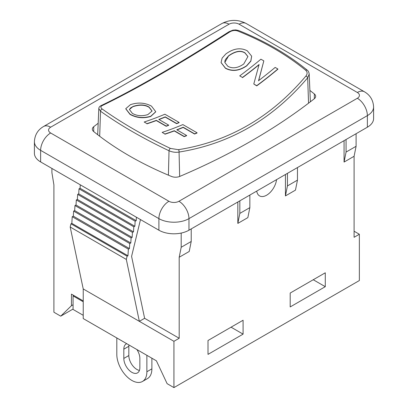 <?xml version="1.0" encoding="UTF-8"?>
<svg xmlns="http://www.w3.org/2000/svg" width="408" height="408" viewBox="0 0 408 408"><rect width="100%" height="100%" fill="white"/><g stroke="black" fill="none" stroke-linecap="round" stroke-linejoin="round"><path stroke-width="0.61" d="M144.177 122.012A368.225 212.594 120 0 0 164.893 114.22L179.107 122.426L176.644 123.456L165.225 116.861A368.225 212.594 -60 0 1 158.789 119.422L168.672 125.123L166.224 126.047L156.341 120.345A368.225 212.594 -60 0 1 146.967 123.624L144.177 122.012L146.967 123.624M168.672 125.123L168.642 125.348A368.48 212.741 -60 0 1 166.194 126.271L156.31 120.569A368.48 212.741 -60 0 1 146.931 123.848M179.107 122.426L179.081 122.645A368.48 212.741 -60 0 1 176.618 123.675L165.199 117.081A368.48 212.741 -60 0 1 159.013 119.549M239.726 75.878A368.225 212.594 120 0 0 260.906 59.191L263.828 60.879L258.56 80.677A368.225 212.594 120 0 0 275.16 67.422L277.889 68.998A368.225 212.594 -60 0 1 256.709 85.68L253.786 83.992L259.106 64.505A368.225 212.594 -60 0 1 242.454 77.449L239.726 75.878L242.454 77.449M259.034 64.775A368.48 212.741 -60 0 1 242.48 77.642M277.889 68.998L277.925 69.176A368.48 212.741 -60 0 1 256.734 85.874L253.786 83.992M258.59 80.866L263.828 60.879M228.73 55.697C235.309 51.056 240.715 50.097 244.958 52.831L247.931 56.533L243.77 63.959C237.864 68.121 232.55 68.891 227.827 66.28L224.823 62.45L228.73 55.697L225.553 59.344L224.92 60.919L224.839 62.546M247.947 56.625L244.994 53.015C240.756 50.281 235.345 51.24 228.761 55.881M225.823 53.973C233.478 48.394 240.644 47.343 247.33 50.832L251.639 56.146L250.823 60.971L246.677 65.683C239.18 70.793 232.096 71.594 225.425 68.09L221.075 62.526L222.125 58.089L225.823 53.973M251.654 56.238L250.859 61.154L246.707 65.872C239.205 70.982 232.121 71.788 225.451 68.284L221.09 62.623M133.217 106.376C139.669 104.3 144.973 104.545 149.129 107.11L152.077 111.017L147.905 114.572C142.152 116.382 136.971 115.984 132.371 113.383L129.397 109.477L133.217 106.376L130.519 107.982L129.382 109.589M152.062 111.129L149.104 107.335C144.947 104.764 139.643 104.519 133.181 106.6M130.376 104.708C137.889 102.158 144.927 102.627 151.475 106.111L155.759 111.731L150.746 116.239C143.443 118.412 136.547 117.723 130.05 114.169L125.756 108.691L130.376 104.708M155.744 111.843L150.715 116.464C143.407 118.636 136.507 117.948 130.014 114.393L125.741 108.808M162.144 132.386A368.225 212.594 120 0 0 182.861 124.593L197.074 132.799L194.611 133.829L183.192 127.235A368.225 212.594 -60 0 1 176.761 129.795L186.64 135.497L184.192 136.425L174.308 130.718A368.225 212.594 -60 0 1 164.934 133.997L162.144 132.386L164.934 133.997M186.64 135.497L186.609 135.721A368.48 212.741 -60 0 1 184.161 136.644L174.277 130.942A368.48 212.741 -60 0 1 164.898 134.222M197.074 132.799L197.049 133.018A368.48 212.741 -60 0 1 194.585 134.048L183.166 127.454A368.48 212.741 -60 0 1 176.98 129.923M229.648 32.008C232.285 30.427 234.926 30.075 237.584 30.947C263.451 41.244 286.166 54.361 305.73 70.288C307.494 71.981 307.555 73.894 305.913 76.041C271.096 117.224 228.572 141.775 178.352 149.685L170.416 148.41C144.549 136.124 121.834 123.012 102.27 109.069C100.506 107.681 100.444 106.544 102.087 105.652C136.91 88.822 179.428 64.27 229.648 32.008A1.77 0.551 -122.8 0 0 228.99 31.742C200.797 49.919 174.537 65.897 150.21 79.672C131.993 89.995 115.592 98.649 101.016 105.636A1.77 1.403 64.4 0 1 102.087 105.652M101.016 105.636C99.578 106.401 98.843 107.381 98.807 108.579L100.531 111.216C120.176 125.241 143.009 138.424 169.024 150.761C172.406 152.194 175.751 152.623 179.066 152.051A1.77 1.045 -98.7 0 0 178.352 149.685M305.913 76.041A1.77 0.908 40 0 1 307.668 77.801L309.193 74.098M179.658 176.465L179.066 152.051C229.658 144.009 272.524 119.263 307.668 77.801L308.545 103.193M276.553 179.637A14.173 8.186 -60 0 1 269.77 192.811A14.173 8.186 -60 0 1 259.554 195.896A14.173 8.186 -60 0 1 256.734 191.077M128.923 344.949A11.337 6.548 -120 0 0 128.831 346.285L128.831 355.541A11.337 6.548 -120 0 0 139.429 370.428M136.904 349.559A11.337 6.548 60 0 1 139.857 358.433L139.857 367.695A11.337 6.548 60 0 1 137.506 372.887A11.337 6.548 60 0 1 128.77 369.847A11.337 6.548 60 0 1 123.818 358.433L123.818 349.177A11.337 6.548 60 0 1 126.169 343.985A11.337 6.548 60 0 1 126.771 343.704M146.87 355.312L146.87 371.744A21.262 12.276 60 0 1 142.469 381.475A21.262 12.276 60 0 1 126.082 375.783A21.262 12.276 60 0 1 116.805 354.384L116.805 337.952M142.469 381.475L147.482 378.583A21.262 12.276 -120 0 0 151.883 368.852L151.883 358.204M83.227 301.767L73.068 295.902L73.802 295.479L83.227 300.915M73.068 295.902L73.068 309.442L83.227 315.308M290.195 293.046L325.278 272.794L325.278 286.681L290.195 306.933L290.195 293.046M208.009 340.496L243.086 320.244L243.086 334.132L208.009 354.384L208.009 340.496M73.068 304.756L71.451 305.689L71.451 294.117L73.802 295.479M309.891 90.433A333.698 192.658 180 0 1 314.354 93.957A7.089 4.09 180 0 1 315.67 96.334A7.089 4.09 180 0 1 314.288 98.761A634.537 366.348 180 0 1 179.795 176.409A7.089 4.09 180 0 1 171.472 176.445A333.698 192.658 180 0 1 93.646 131.514A7.089 4.09 180 0 1 92.33 129.137A7.089 4.09 180 0 1 93.713 126.709A634.537 366.348 180 0 1 98.18 123.252M140.495 219.581L131.585 256.387L144.616 318.306L179.194 338.268L173.93 341.307L173.93 387.6L167.117 383.663L156.391 360.81L83.227 318.566L83.227 288.94L70.196 227.021L70.977 223.798L71.834 223.37L72.221 216.714L73.323 216.164L73.618 211.114L74.674 210.589L74.965 205.54L76.021 205.015L76.316 199.961L77.372 199.436L77.668 194.386L78.724 193.861L79.014 188.812L80.075 188.282L80.274 184.809M356.097 133.712L356.097 146.283L354.093 156.279L344.066 162.068L344.066 140.653M354.093 231.219L359.351 234.253L354.093 237.293L354.093 156.279M231.061 327.185L243.086 334.132M313.247 279.74L325.278 286.681M73.068 309.04L60.726 316.164L53.907 312.232L53.907 184.921L51.903 172.615L51.903 168.433M60.726 316.164L71.451 305.689M179.194 338.268L179.194 257.254L181.198 247.263L191.219 241.475L189.215 251.471L179.194 257.254M181.198 233.06L181.198 247.263M297.463 167.561L297.463 180.137L295.458 190.133L285.437 195.916L285.437 174.507M287.441 173.349L287.441 185.921L297.463 180.137M287.441 185.921L285.437 195.916M34.4 141.668A21.262 12.276 0 0 0 40.627 150.348A14.173 8.186 -60 0 1 50.653 132.988A7.089 4.09 180 0 1 50.653 127.199A14.173 8.186 60 0 0 43.564 126.5C37.837 129.841 34.787 134.9 34.4 141.668L34.4 153.24A21.262 12.276 0 0 0 40.627 161.92L158.896 230.204A21.262 12.276 0 0 0 188.965 230.204L367.373 127.199A21.262 12.276 0 0 0 373.601 118.519L373.601 106.947C373.213 100.179 370.163 95.125 364.436 91.78A14.173 8.186 -60 0 0 357.347 92.483A7.089 4.09 180 0 1 357.347 98.267A14.173 8.186 60 0 1 367.373 115.627A21.262 12.276 0 0 0 373.601 106.947M346.071 139.495L346.071 152.072L344.066 162.068M356.097 146.283L346.071 152.072M249.854 195.049L249.854 207.621L247.85 217.617L237.828 223.406L237.828 201.991M359.351 234.253L359.351 280.546L173.93 387.6M239.833 200.833L239.833 213.41L237.828 223.406M249.854 207.621L239.833 213.41M70.196 227.021L126.322 259.427L127.102 256.204L127.964 255.775L128.352 249.115L129.448 248.569L129.744 243.52L130.8 242.995L131.096 237.946L132.151 237.415L132.442 232.366L133.503 231.841L133.793 226.792L134.849 226.267L135.145 221.213L136.201 220.687L136.405 217.214M70.977 223.798L127.102 256.204M71.834 223.37L127.964 255.775M72.221 216.714L128.352 249.115M73.323 216.164L129.448 248.569M73.618 211.114L129.744 243.52M74.674 210.589L130.8 242.995M74.965 205.54L131.096 237.946M76.021 205.015L132.151 237.415M76.316 199.961L132.442 232.366M77.372 199.436L133.503 231.841M77.668 194.386L133.793 226.792M78.724 193.861L134.849 226.267M79.014 188.812L135.145 221.213M80.075 188.282L136.201 220.687M83.227 288.94L139.352 321.341L126.322 259.427M144.616 318.306L139.352 321.341L173.93 341.307M191.219 228.898L191.219 241.475M99.685 136.246L100.531 111.216A1.77 1.193 -54.4 0 1 102.27 109.069M237.584 30.947A1.77 0.908 -68.3 0 1 238.563 30.508L235.763 29.917L232.912 30.146L228.99 31.742M168.412 175.17L169.024 150.761A1.77 0.831 -64.7 0 1 170.416 148.41M305.73 70.288A1.77 1.117 -50.8 0 1 307.173 70.125L307.173 70.125C287.477 54.06 264.608 40.856 238.563 30.508M128.831 355.541L123.818 358.433M128.831 346.285L123.818 349.177M151.883 368.852L146.87 371.744M314.354 93.957L314.354 98.711M93.713 126.709L93.713 131.565M43.564 126.5L221.967 23.496C230.036 19.375 238.099 19.375 246.167 23.496A14.173 8.186 120 0 0 239.078 24.2L357.347 92.483M221.937 23.516A14.173 8.186 60 0 1 229.056 24.2A7.089 4.09 180 0 1 239.078 24.2M50.653 127.199L229.056 24.2M357.347 98.267L178.944 201.272A14.173 8.186 60 0 1 188.965 218.627L367.373 115.627L367.373 127.199M178.944 201.272A7.089 4.09 180 0 1 168.922 201.272A14.173 8.186 120 0 0 158.896 218.627A21.262 12.276 0 0 0 188.965 218.627L188.965 230.204M40.627 161.92L40.627 150.348L158.896 218.627L158.896 230.204M168.922 201.272L50.653 132.988M307.173 70.125C308.213 70.768 308.882 72.078 309.193 74.052M98.797 108.768L97.685 134.711M309.198 74.241L310.381 101.791M246.167 23.496L364.436 91.78"/></g></svg>
